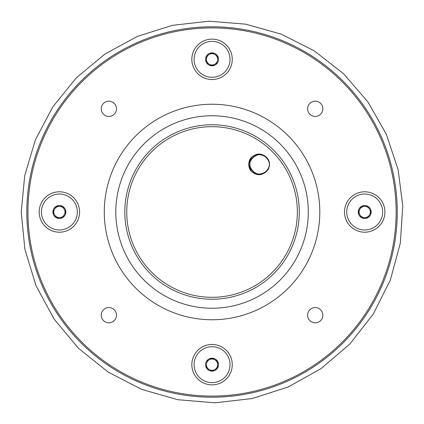 <?xml version="1.0" encoding="UTF-8"?>
<svg xmlns="http://www.w3.org/2000/svg" width="424" height="424" viewBox="0 0 424 424"><rect width="100%" height="100%" fill="white"/><g stroke="black" fill="none" stroke-linecap="round" stroke-linejoin="round"><path stroke-width="0.64" d="M397.262 212A185.214 185.214 0 0 1 119.441 372.399A185.214 185.214 0 0 1 119.441 51.601A185.214 185.214 0 0 1 397.262 212M396.138 212A184.09 184.09 0 0 0 120.003 52.571A184.09 184.09 0 0 0 120.003 371.429A184.09 184.09 0 0 0 396.138 212M322.865 315.186A7.632 7.632 0 0 0 311.417 308.577A7.632 7.632 0 0 0 311.417 321.795A7.632 7.632 0 0 0 322.865 315.186M232.251 364.661A20.204 20.204 0 0 1 201.946 382.156A20.204 20.204 0 0 1 201.946 347.161A20.204 20.204 0 0 1 232.251 364.661M116.494 315.186A7.632 7.632 0 0 0 105.046 308.577A7.632 7.632 0 0 0 105.046 321.795A7.632 7.632 0 0 0 116.494 315.186M79.59 212A20.204 20.204 0 0 1 49.285 229.501A20.204 20.204 0 0 1 49.285 194.499A20.204 20.204 0 0 1 79.59 212M116.494 108.814A7.632 7.632 0 0 0 105.046 102.205A7.632 7.632 0 0 0 105.046 115.423A7.632 7.632 0 0 0 116.494 108.814M232.251 59.339A20.204 20.204 0 0 1 201.946 76.839A20.204 20.204 0 0 1 201.946 41.838A20.204 20.204 0 0 1 232.251 59.339M322.865 108.814A7.632 7.632 0 0 0 311.417 102.205A7.632 7.632 0 0 0 311.417 115.423A7.632 7.632 0 0 0 322.865 108.814M384.913 212A20.204 20.204 0 0 1 354.607 229.501A20.204 20.204 0 0 1 354.607 194.499A20.204 20.204 0 0 1 384.913 212M251.088 171.121C256.743 176.108 262.159 175.896 267.343 170.475A9.8 9.8 0 0 0 267.327 158.258C262.159 152.852 256.748 152.64 251.088 157.627A10.918 10.918 0 0 0 251.088 171.121L248.793 164.125L251.411 157.278M252.556 157.638C247.118 162.927 250.605 173.109 258.073 174.047C265.461 175.557 272.001 167.04 268.577 160.288C263.209 153.159 257.447 152.826 251.294 159.292C247.123 165.593 252.619 174.815 260.14 174.163C267.671 174.11 272.303 164.364 267.512 158.502C260.76 152.667 255.057 153.552 250.414 161.168C247.669 168.185 254.957 176.087 262.196 173.845C269.579 172.213 271.985 161.677 266.097 156.981C260.596 151.808 250.573 155.656 249.943 163.187C248.708 170.618 257.569 176.834 264.136 173.098C271.026 167.427 271.116 161.661 264.401 155.793C257.951 151.903 248.92 157.744 249.911 165.265C250.287 172.838 260.241 176.951 265.875 171.964C271.89 167.422 269.812 156.875 262.488 154.988C255.365 152.502 247.749 160.224 250.319 167.305C254.734 175.064 260.41 176.119 267.343 170.475M212.048 382.623A17.962 17.962 0 0 0 227.603 355.683A17.962 17.962 0 0 0 196.492 355.683A17.962 17.962 0 0 0 212.048 382.623M206.435 361.423A6.482 6.482 0 0 1 217.66 361.423A6.482 6.482 0 0 1 212.048 371.143A6.482 6.482 0 0 1 206.435 361.423L212.048 358.179L217.66 361.423L217.66 367.899L212.048 371.143L206.435 367.899L206.435 364.661A5.613 5.613 0 0 1 214.851 359.801A5.613 5.613 0 0 1 212.048 370.274A5.613 5.613 0 0 1 209.239 369.521L212.048 371.143L217.66 367.899L217.66 361.423L212.048 358.179L206.435 361.423M206.435 364.661L206.435 367.899L209.239 369.521A5.613 5.613 0 0 1 206.435 364.661M41.425 212A17.962 17.962 0 0 0 68.365 227.556A17.962 17.962 0 0 0 68.365 196.445A17.962 17.962 0 0 0 41.425 212M62.625 206.387A6.482 6.482 0 0 1 62.625 217.613A6.482 6.482 0 0 1 52.905 212A6.482 6.482 0 0 1 62.625 206.387L65.868 212L62.625 217.613L56.148 217.613L52.905 212L56.148 206.387L62.625 206.387L59.386 206.387A5.613 5.613 0 0 1 64.247 214.804A5.613 5.613 0 0 1 53.774 212A5.613 5.613 0 0 1 54.526 209.191L52.905 212L56.148 217.613L62.625 217.613L65.868 212L62.625 206.387M59.386 206.387L56.148 206.387L54.526 209.191A5.613 5.613 0 0 1 59.386 206.387M212.048 41.377A17.962 17.962 0 0 0 196.492 68.317A17.962 17.962 0 0 0 227.603 68.317A17.962 17.962 0 0 0 212.048 41.377M217.66 62.577A6.482 6.482 0 0 1 206.435 62.577A6.482 6.482 0 0 1 212.048 52.857A6.482 6.482 0 0 1 217.66 62.577L212.048 65.821L206.435 62.577L206.435 56.1L212.048 52.857L217.66 56.1L217.66 59.339A5.613 5.613 0 0 1 209.239 64.199A5.613 5.613 0 0 1 212.048 53.726A5.613 5.613 0 0 1 214.851 54.479L212.048 52.857L206.435 56.1L206.435 62.577L212.048 65.821L217.66 62.577M217.66 59.339L217.66 56.1L214.851 54.479A5.613 5.613 0 0 1 217.66 59.339M382.671 212A17.962 17.962 0 0 0 355.725 196.445A17.962 17.962 0 0 0 355.725 227.556A17.962 17.962 0 0 0 382.671 212M361.465 217.613A6.482 6.482 0 0 1 361.465 206.387A6.482 6.482 0 0 1 371.191 212A6.482 6.482 0 0 1 361.465 217.613L358.227 212L361.465 206.387L367.947 206.387L371.191 212L367.947 217.613L361.465 217.613L364.709 217.613A5.613 5.613 0 0 1 359.849 209.191A5.613 5.613 0 0 1 370.322 212A5.613 5.613 0 0 1 369.569 214.804L371.191 212L367.947 206.387L361.465 206.387L358.227 212L361.465 217.613M364.709 217.613L367.947 217.613L369.569 214.804A5.613 5.613 0 0 1 364.709 217.613M319.807 212A107.76 107.76 0 0 0 158.168 118.678A107.76 107.76 0 0 0 158.168 305.322A107.76 107.76 0 0 0 319.807 212M308.285 212A96.237 96.237 0 0 0 163.929 128.657A96.237 96.237 0 0 0 163.929 295.343A96.237 96.237 0 0 0 308.285 212M299.28 212A87.233 87.233 0 0 0 168.434 136.454A87.233 87.233 0 0 0 168.434 287.546A87.233 87.233 0 0 0 299.28 212M297.356 212A85.309 85.309 0 0 0 169.393 138.118A85.309 85.309 0 0 0 169.393 285.882A85.309 85.309 0 0 0 297.356 212M21.221 212L24.724 175.594L35.372 139.904L52.825 106.822L76.336 77.841L104.908 54.087L137.376 36.39L172.515 25.318L209.048 21.2L245.697 24.168L281.165 34.132L314.173 50.8L343.477 73.644L367.889 101.871L386.37 134.387L398.136 169.733L402.779 206.006L400.304 243.212L390.377 279.909L373.29 314.051L349.816 344.044L321 368.668L288.06 387.033L252.291 398.534L215.042 402.8L177.683 399.705L141.568 389.333L108.067 372.012L78.493 348.305L54.087 319.065L35.939 285.479L24.862 249.111L21.221 212"/></g></svg>
